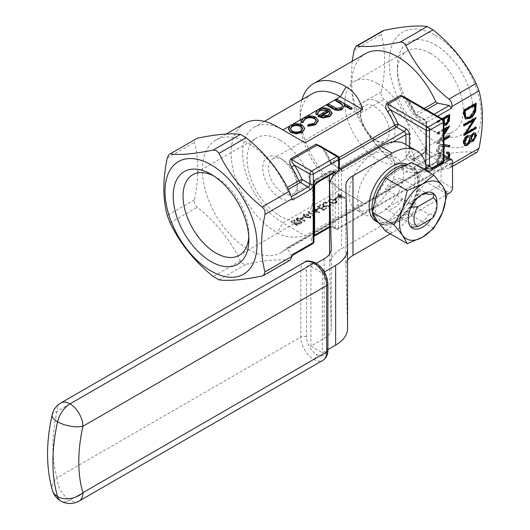 <?xml version="1.0" encoding="UTF-8"?>
<svg xmlns="http://www.w3.org/2000/svg" width="530" height="530" viewBox="0 0 530 530"><rect width="100%" height="100%" fill="white"/><g stroke="black" fill="none" stroke-linecap="round" stroke-linejoin="round"><path stroke-width="0.4" stroke-dasharray="2.65 1.99" d="M444.001 149.891L440.9 153.68L438.29 153.985L437.171 151.441C437.376 148.711 438.608 146.578 440.874 145.041L444.412 144.571L443.835 144.239L449.963 145.564M444.001 125.325L443.299 124.086L443.1 119.621L437.482 122.861L437.482 121.602L442.212 118.872M371.994 207.945A32.522 18.775 120 0 0 393.24 179.286A32.522 18.775 120 0 0 388.258 153.223A32.522 18.775 120 0 0 355.736 171.998A32.522 18.775 120 0 0 355.736 209.555A32.522 18.775 120 0 0 371.994 207.945M352.165 61.308L350.774 85.959L354.106 107.61L356.981 115.017C366.773 135.468 381.143 153.349 400.104 168.659L405.848 171.978C415.639 173.317 430.009 172.038 448.97 168.123L450.46 167.579L451.845 164.035L451.514 162.743L451.063 163.83L449.354 163.995L336.928 228.9L334.622 227.575A4.876 2.816 180 0 0 327.726 227.575L312.919 236.128A4.876 2.816 180 0 0 311.488 238.116L311.488 243.588L291.182 255.314L287.247 248.53L437.608 161.716L449.354 163.995M444.001 130.632L437.482 134.395L437.482 133.129L444.001 129.366M444.001 135.11L440.072 141.185L444.001 138.92M444.001 140.178L437.482 143.941L444.001 133.573M449.042 158.046L446.803 160.537L444.299 160.345L443.259 162.465L441.099 164.552L438.363 164.81L437.171 161.955C437.296 159.258 438.489 156.999 440.761 155.197L440.761 156.463L439.078 158.53L438.416 161.259L439.297 163.485L440.993 163.353L443.564 157.542L444.816 156.82L445.684 159.371L446.803 159.272L448.214 157.569M448.466 157.715L446.227 160.206L443.723 160.014L444.769 160.756L443.723 160.014L442.683 162.134L443.259 162.465M334.695 172.495A2.438 1.411 60 0 1 333.476 172.376A2.438 1.411 -60 0 1 333.536 172.343L333.595 172.376A2.438 1.411 -60 0 1 333.602 172.369L333.542 172.336A2.438 1.411 -60 0 1 333.542 172.336L333.542 172.329M335.755 198.737L335.132 198.372L337.239 197.16L337.862 197.518L335.755 198.737L335.755 199.399L335.132 199.041L335.132 198.372M324.281 202.838L327.142 202.354L327.202 201.903L323.631 202.493L322.512 204.368L324.015 206.004L330.018 206.19L331.051 204.123L331.157 205.309L331.051 204.123L330.263 204.156L330.329 205.209L330.263 204.156L329.395 205.832L324.519 205.666L323.34 204.123L324.281 202.838L324.281 203.507L327.142 203.016L327.142 202.354M327.142 203.016L327.202 202.566L323.631 203.156L322.512 205.031L322.472 204.023L322.512 205.031L324.015 206.673L324.015 206.004M318.364 206.435L320.703 207.786L323.201 206.349L323.823 206.707L321.326 208.151L323.201 209.231L325.692 207.786L326.321 208.151L323.273 209.906L317.192 206.389L320.233 204.633L320.855 204.997L318.364 206.435L318.364 207.097L320.703 208.449L320.703 207.786M316.96 209.589L316.331 209.231L318.437 208.012L319.067 208.376L316.96 209.589L316.96 210.251L316.331 209.893L316.331 209.231M311.733 211.165L314.224 209.721L312.826 208.913L313.369 208.601L314.774 209.41L315.396 209.045L316.019 209.41L315.396 209.767L319.497 212.265L311.733 211.165L311.733 211.828L314.224 210.39L314.224 209.721M305.253 216.797L310.255 217.598L310.878 216.717L308.917 214.677L303.862 213.908L303.259 214.776L305.253 216.797L305.253 217.459L310.255 218.261L310.878 217.38L308.917 215.339L303.862 214.57L303.259 215.438L305.253 217.459M311.918 93.929A56.915 32.86 -120 0 0 300.132 119.985A56.915 32.86 -120 0 0 340.373 189.687L362.639 202.54L305.147 235.737L282.881 222.878A56.915 32.86 60 0 1 245.701 172.727A56.915 32.86 60 0 1 254.427 127.12A56.915 32.86 60 0 1 282.881 129.943L305.147 142.795M294.322 222.819L293.858 219.864L294.607 219.427L295.164 222.978L300.457 223.077L299.662 223.534L295.429 223.461L297.615 224.72L297.065 225.038L290.983 221.527L291.526 221.209L294.322 222.819L294.322 223.488L293.858 219.864M299.834 218.141L304.478 220.758L305.022 220.44L301.345 218.32L297.045 217.843L296.243 218.897L296.575 219.592L301.431 222.514L301.981 222.196L297.098 218.969L297.635 218.221L299.834 218.141L299.834 218.804L300.828 219.314L300.828 218.651M302.372 218.009L301.749 217.651L303.849 216.432L304.478 216.797L302.372 218.009L302.372 218.671L301.749 218.314L301.749 217.651M314.542 214.948L313.462 215.571L312.508 215.399L313.369 214.902L307.91 211.748L308.453 211.437L314.542 214.948L314.542 215.611L313.462 216.233L313.462 215.571M329.958 202.5L335.954 202.765L337.067 201.228L335.603 199.28L329.6 199.048L328.52 200.565L329.958 203.169L335.954 203.427L337.067 201.89L335.603 199.942L329.6 199.711L328.52 201.234L329.958 203.169M337.007 196.57L339.498 195.133L338.094 194.325L338.644 194.006L340.048 194.815L340.671 194.457L341.293 194.815L340.671 195.179L344.884 197.61L337.007 196.57L337.007 197.24L339.498 195.795L339.498 195.133M288.353 129.048L290.778 125.822C294.581 123.96 298.41 123.954 302.259 125.802L304.677 128.956M344.261 105.689L344.261 106.417M326.765 105.271L328.13 104.483L336.046 108.869L341.108 108.471L342.658 105.881M335.152 100.428L336.517 99.64L352.119 108.65M315.761 113.215L318.245 109.962C322.008 108.127 325.778 108.153 329.561 110.035L332.058 113.546M317.987 116.414L327.931 110.671L327.315 110.366M317.821 112.883L318.033 114.367M307.778 126.286L308.208 125.212L314.204 124.007L316.317 120.847M303.306 121.522L303.332 122.397M301.279 121.748L304.081 118.144C307.923 116.143 311.845 116.057 315.847 117.885L318.219 120.866M435.236 35.344A65.044 37.55 60 0 1 481.214 113.605A65.044 37.55 60 0 1 437.647 142.875A65.044 37.55 60 0 1 389.258 63.295A65.044 37.55 60 0 1 435.236 35.344M435.236 44.778A53.484 30.879 60 0 1 473.058 110.286A53.484 30.879 60 0 1 435.236 132.122A53.484 30.879 60 0 1 397.414 66.614A53.484 30.879 60 0 1 435.236 44.778M291.182 255.314L291.917 255.712L292.474 254.566M437.608 161.716L435.746 162.014A65.044 37.55 60 0 1 430.386 166.354A65.044 37.55 60 0 1 365.342 128.803A65.044 37.55 60 0 1 365.342 53.696M287.247 248.53L286.452 248.166L435.965 161.842L286.266 248.318A65.044 37.55 60 0 1 280.913 252.658A65.044 37.55 60 0 1 215.869 215.101A65.044 37.55 60 0 1 215.869 139.993A65.044 37.55 60 0 1 286.266 188.07L287.32 187.468M362.639 202.54L346.123 193.006A65.044 37.55 60 0 1 300.132 113.347A65.044 37.55 60 0 1 301.921 99.7M244.615 123.397A65.044 37.55 -120 0 0 234.644 175.523A65.044 37.55 -120 0 0 277.137 232.836C285.08 237.341 294.415 238.308 305.147 235.737M288.307 189.402L287.247 190.012L291.182 196.796L291.493 196.617M292.474 200.029L291.182 196.796M287.247 190.012L286.266 188.07M290.162 260.124L289.274 260.323C279.482 258.978 265.113 260.263 246.152 264.178C243.707 264.556 241.793 263.45 240.401 260.859C230.616 240.401 216.24 222.52 197.286 207.217C194.914 205.136 193.96 202.672 194.411 199.81C198.955 177.981 198.955 158.814 194.411 142.318L195.795 138.767M477.007 152.249L476.119 152.448C466.327 151.103 451.958 152.388 432.997 156.304C430.559 156.681 428.637 155.575 427.253 152.984C417.461 132.526 403.091 114.646 384.131 99.342C381.759 97.262 380.805 94.797 381.255 91.935C385.8 70.106 385.8 50.94 381.255 34.443L382.647 30.892M346.123 193.006L340.373 189.687L346.123 193.006L340.373 189.687L282.881 222.878L277.137 232.836M282.881 129.943L277.137 126.624M312.707 243.707A2.438 1.411 -120 0 1 311.488 243.588A2.438 1.994 -0 0 0 313.926 241.6L313.926 181.591L313.926 187.064L316.37 182.254L316.37 179.597L331.177 171.051L333.476 172.376L316.37 182.254A2.438 1.411 60 0 0 317.589 182.373M213.564 175.801A46.527 26.864 60 0 1 215.942 177.073L215.942 177.073A46.527 26.864 60 0 1 248.842 234.055A46.527 26.864 60 0 1 248.756 236.744M215.942 177.073L211.019 174.231L215.942 177.073M280.006 140.079A46.527 26.864 60 0 1 310.401 181.081A46.527 26.864 60 0 1 303.273 218.36A46.527 26.864 60 0 1 256.745 191.502A46.527 26.864 60 0 1 256.745 137.774A46.527 26.864 60 0 1 280.006 140.079M280.006 197.988A24.393 14.085 60 0 1 262.761 168.109A24.393 14.085 60 0 1 280.006 158.152A24.393 14.085 60 0 1 297.257 188.024A24.393 14.085 60 0 1 280.006 197.988M374.869 106.709A20.325 11.733 60 0 1 388.145 124.616A20.325 11.733 60 0 1 385.032 140.907A20.325 11.733 60 0 1 374.869 139.9A20.325 11.733 60 0 1 360.499 115.003A20.325 11.733 60 0 1 364.706 105.702A20.325 11.733 60 0 1 374.869 106.709M282.881 193.006A20.325 11.733 -120 0 0 293.044 194.013A20.325 11.733 -120 0 0 297.257 184.705A20.325 11.733 -120 0 0 282.881 159.815L282.881 159.815A20.325 11.733 -120 0 0 272.718 158.808A20.325 11.733 -120 0 0 269.604 175.092A20.325 11.733 -120 0 0 282.881 193.006M377.744 101.727A24.393 14.085 -120 0 0 360.499 111.684A24.393 14.085 -120 0 0 377.744 141.556A24.393 14.085 -120 0 0 394.989 131.599A24.393 14.085 -120 0 0 377.744 101.727M377.744 83.654A46.527 26.864 60 0 1 408.14 124.656A46.527 26.864 60 0 1 401.005 161.935A46.527 26.864 60 0 1 354.477 135.07A46.527 26.864 60 0 1 354.484 81.348A46.527 26.864 60 0 1 377.744 83.654M430.314 53.305A46.527 26.864 60 0 1 460.709 94.3A46.527 26.864 60 0 1 453.574 131.586A46.527 26.864 60 0 1 430.314 129.28A46.527 26.864 60 0 1 397.414 72.299A46.527 26.864 60 0 1 407.053 50.999A46.527 26.864 60 0 1 430.314 53.305M380.619 212.921A32.522 18.775 120 0 0 401.866 184.261A32.522 18.775 120 0 0 396.877 158.205A32.522 18.775 120 0 0 380.619 159.815A32.522 18.775 120 0 0 359.373 188.475A32.522 18.775 120 0 0 364.355 214.531A32.522 18.775 120 0 0 380.619 212.921M426.339 109.703L417.044 115.076A2.438 1.411 -120 0 1 415.626 113.393A65.044 37.55 60 0 0 408.319 99.627L407.398 100.091L414.818 114.069A2.438 2.438 0 0 0 415.825 115.195A2.438 1.411 120 0 1 415.321 114.076A67.482 38.962 -120 0 0 407.742 99.792L407.398 100.091L404.264 96.964L407.742 99.792L443.285 120.317L443.285 159.484L426.61 149.857L426.61 124.583A4.876 2.816 -120 0 0 423.159 118.607L415.321 114.076A2.438 0.364 156.1 0 1 414.818 114.069A2.438 0.364 156.1 0 1 415.626 113.393L424.172 108.458M329.448 175.523L329.448 172.045L314.641 180.597A2.438 1.411 0 0 0 313.926 181.591A2.438 1.994 -0 0 1 316.37 179.597A2.438 1.411 -120 0 0 315.151 179.478A2.438 1.411 -120 0 0 314.641 180.597L314.641 185.222M333.542 172.336A2.438 1.411 -60 0 1 333.569 172.323A2.438 1.411 -60 0 1 333.575 172.323L333.569 172.316A2.438 1.411 -60 0 1 333.602 172.31L333.661 172.283A2.438 1.411 -60 0 1 333.708 172.263A2.438 1.411 -60 0 1 334.695 172.257A2.438 1.411 -60 0 1 334.88 172.402M339.366 159.921L332.535 163.863A2.438 1.411 -120 0 1 331.111 162.187A65.044 37.55 60 0 0 323.81 148.42L322.889 148.884L330.303 162.862A2.438 2.438 0 0 0 331.31 163.989A2.438 1.411 120 0 1 330.806 162.869A67.482 38.962 -120 0 0 323.234 148.585L322.889 148.884L319.756 145.757L323.234 148.585L338.65 157.489L338.65 167.4L330.806 162.869A2.438 0.364 156.1 0 1 330.303 162.862A2.438 0.364 156.1 0 1 331.111 162.187L339.167 157.529M344.169 104.973L344.169 105.636M335.152 99.766L336.517 98.978L336.517 99.64M341.108 107.809L341.108 108.471M336.046 108.206L336.046 108.869M326.765 104.609L328.13 103.82L328.13 104.483M318.245 109.299L318.245 109.962M327.931 110.008L327.931 110.671M331.992 112.254L331.992 112.916M329.561 109.372L329.561 110.035M321.465 115.984L320.716 116.414L328.282 115.878L330.084 113.089M320.716 115.752L320.716 116.414M328.282 115.215L328.282 115.878M330.104 112.956L330.104 113.619M308.208 124.55L308.208 125.212M314.204 123.338L314.204 124.007M315.847 117.216L315.847 117.885M304.081 117.481L304.081 118.144M304.677 128.293L304.677 128.79M302.259 125.133L302.259 125.802M290.778 125.159L290.778 125.822M292.11 130.983L292.11 131.652C295.038 133.056 297.979 133.063 300.927 131.672L302.703 128.816M300.927 131.009L300.927 131.672M290.308 128.79L292.11 131.652M293.858 220.526L294.607 220.096L295.164 223.647L300.457 223.74L299.662 224.203L295.429 224.124L297.615 225.382L297.065 225.701L290.983 222.189L291.526 221.871L294.322 223.488M291.526 221.871L291.526 221.209M294.607 220.096L294.607 219.427M295.164 223.647L295.164 222.978M300.457 223.74L300.457 223.077M299.662 224.203L299.662 223.534M295.429 224.124L295.429 223.461M297.615 225.382L297.615 224.72M297.065 225.701L297.065 225.038M290.983 222.189L290.983 221.527M297.045 217.843L297.045 218.506L301.345 218.983L305.022 221.109L304.478 221.421L300.828 219.314M304.478 221.421L304.478 220.758M301.981 222.196L301.981 222.865L297.549 220.281L297.098 219.632L297.635 218.221M297.635 218.883L299.834 218.804M297.549 220.281L297.549 219.612M301.981 222.865L301.431 223.176L301.431 222.514M301.431 223.176L297.761 221.056L297.761 220.394M297.045 218.506L296.575 219.592M296.575 220.261L297.761 221.056M305.022 221.109L305.022 220.44M301.749 218.314L303.849 217.101L304.478 217.459L302.372 218.671M304.478 217.459L304.478 216.797M303.849 217.101L303.849 216.432M309.652 217.896L305.803 217.141L304.114 215.518L304.505 214.922L306.651 214.888L308.374 215.657L310.037 217.3L309.652 217.896L309.652 217.227L305.803 216.478L304.114 214.855L304.505 214.259L306.651 214.226L308.374 214.994L310.037 216.637L309.652 217.227M310.255 218.261L310.255 217.598M303.862 214.57L303.862 213.908M308.917 215.339L308.917 214.677M305.803 217.141L305.803 216.478M304.505 214.922L304.505 214.259M306.651 214.888L306.651 214.226M313.462 216.233L312.508 216.061L313.369 215.564L307.91 212.417L308.453 212.099L314.542 215.611M308.453 212.099L308.453 211.437M312.508 216.061L312.508 215.399M313.369 215.564L313.369 214.902M307.91 212.417L307.91 211.748M314.224 210.39L312.826 209.575L313.369 209.264L314.774 210.072L315.396 209.714L316.019 210.072L315.396 210.43L319.61 212.868L311.733 211.828M319.497 212.927L319.497 212.265M312.826 209.575L312.826 208.913M313.369 209.264L313.369 208.601M314.774 210.072L314.774 209.41M315.396 209.714L315.396 209.045M316.019 210.072L316.019 209.41M315.396 210.43L315.396 209.767M319.61 212.868L319.61 212.199M313.396 211.589L317.251 212.132L314.853 210.748L313.396 211.589L313.396 210.927L317.251 211.47L314.853 210.085L313.396 210.927M317.251 212.132L317.251 211.47M314.853 210.748L314.853 210.085M316.331 209.893L318.437 208.674L319.067 209.039L316.96 210.251M319.067 209.039L319.067 208.376M318.437 208.674L318.437 208.012M320.703 208.449L323.201 207.011L323.823 207.369L321.326 208.813L323.201 209.893L325.692 208.449L326.321 208.813L323.273 210.569L317.192 207.058L320.233 205.296L320.855 205.66L318.364 207.097M320.855 205.66L320.855 204.997M323.201 207.011L323.201 206.349M323.823 207.369L323.823 206.707M321.326 208.813L321.326 208.151M323.201 209.893L323.201 209.231M325.692 208.449L325.692 207.786M326.321 208.813L326.321 208.151M323.273 210.569L323.273 209.906M317.192 207.058L317.192 206.389M320.233 205.296L320.233 204.633M327.202 202.566L327.202 201.903M324.015 206.673L330.018 206.852L331.051 204.792L330.263 204.819L329.395 206.495L324.519 206.329L324.519 205.666M324.519 206.329L323.34 204.785L324.281 203.507M329.395 206.495L329.395 205.832M330.018 206.852L330.018 206.19M323.631 203.156L323.631 202.493M335.059 200.254L336.225 201.791L335.357 203.056L330.508 202.851L329.349 201.307L330.21 200.082L335.059 200.254L335.059 199.591L336.225 201.128L335.357 202.387L330.508 202.188L329.349 200.638L330.21 199.419L335.059 199.591M335.954 203.427L335.954 202.765M329.6 199.711L329.6 199.048M335.603 199.942L335.603 199.28M330.21 200.082L330.21 199.419M335.357 203.056L335.357 202.387M330.508 202.851L330.508 202.188M335.132 199.041L337.239 197.823L337.862 198.18L335.755 199.399M337.862 198.18L337.862 197.518M337.239 197.823L337.239 197.16M339.498 195.795L338.094 194.987L338.644 194.669L340.048 195.484L340.671 195.119L341.293 195.484L340.671 195.842L344.772 198.339L337.007 197.24M344.772 198.339L344.772 197.67M338.094 194.987L338.094 194.325M338.644 194.669L338.644 194.006M340.048 195.484L340.048 194.815M340.671 195.119L340.671 194.457M341.293 195.484L341.293 194.815M340.671 195.842L340.671 195.179M344.884 198.273L344.884 197.61M338.67 196.994L342.526 197.544L340.127 196.16L338.67 196.994L338.67 196.332L342.526 196.882L340.127 195.49L338.67 196.332M342.526 197.544L342.526 196.882M340.127 196.16L340.127 195.49M465.174 118.813L463.406 114.288L463.406 109.935L463.982 110.266M463.406 109.935L475.576 102.906L476.152 103.237M475.576 102.906L475.576 103.575M465.956 117.269L469.341 116.779L473.986 110.392L474.324 104.887M473.986 110.392L474.562 110.724M469.341 116.779L469.911 117.11M463.982 125.272L463.406 125.61L463.982 125.941M463.406 125.61L463.406 124.345L463.982 124.676M463.406 124.345L475.576 117.322L476.152 117.653M475.576 117.322L475.92 117.786M475.576 117.587L475.165 118.223M465.996 132.401L475.576 126.869L476.152 127.2M475.576 126.869L475.576 127.531M464.366 134.6L463.406 135.157L463.982 135.488M463.406 135.157L463.982 135.203M463.406 134.865L472.959 120.091M471.177 141.252L470.183 140.417M463.671 142.762L463.094 142.431L464.174 145.26L464.744 145.591M463.094 142.431C463.174 139.549 464.426 137.243 466.85 135.508L467.427 135.839M466.85 135.508L469.461 135.468M470.183 136.356L472.767 132.811L473.336 133.149M472.767 132.811L475.105 132.864M465.188 143.888L466.93 143.749L469.487 138.833L468.56 136.66M471.442 139.734L472.773 139.655L474.642 135.779L473.913 133.991M472.773 139.655L473.35 139.986M474.642 135.779L475.211 136.111M466.93 143.749L467.506 144.081M469.487 138.833L470.064 139.165M444.001 125.252L442.722 123.755L442.524 119.29L436.906 122.529L436.906 121.271L437.482 121.602M436.906 121.271L449.076 114.241L449.652 114.579M449.076 114.241L449.076 114.911M442.722 123.755L443.299 124.086M442.524 119.29L443.1 119.621M436.906 122.529L437.482 122.861M444.418 123.662L445.809 123.516L447.83 118.793L447.83 116.229M443.756 120.244L444.001 123.172M445.809 123.516L446.379 123.848M444.001 129.969L436.906 134.064L437.482 134.395M436.906 134.064L436.906 132.798L437.482 133.129M436.906 132.798L449.076 125.776L449.652 126.107M449.076 125.776L449.42 126.239M449.076 126.041L448.665 126.677M444.001 133.891L439.496 140.854L440.072 141.185M439.496 140.854L449.076 135.322L449.652 135.653M449.076 135.322L449.076 135.985M444.001 139.516L436.906 143.61L437.482 143.941M436.906 143.61L437.482 143.65M436.906 143.319L446.465 128.545M443.809 145.71L444.001 147.135M443.928 147.095C443.736 149.765 442.53 151.845 440.324 153.349L440.9 153.68M440.324 153.349L437.714 153.654L436.594 151.11L437.171 151.441M436.594 151.11C436.8 148.38 438.032 146.247 440.298 144.71L440.874 145.041M440.298 144.71L443.835 144.239M437.846 150.454L438.654 152.282L440.258 152.123L442.683 147.552L441.967 145.823L440.258 145.995L437.846 150.454L439.231 152.614L440.834 152.454L443.252 147.883L442.543 146.154L440.834 146.333L438.416 150.785M440.258 152.123L440.834 152.454M442.683 147.552L443.252 147.883M440.258 145.995L440.834 146.333M442.683 162.134L440.523 164.22L437.787 164.472L436.594 161.624C436.72 158.921 437.919 156.668 440.185 154.866L440.185 156.131L438.502 158.198L437.846 160.928L438.721 163.154L440.417 163.021L442.994 157.211L444.239 156.489L445.107 159.04L446.233 158.94L448.142 155.012L448.718 155.343M448.142 155.012L447.446 153.329M446.843 153.157L446.267 153.157L446.843 153.488M446.267 153.157L446.267 151.898L446.843 152.229M446.267 151.898L448.638 152.13M446.227 160.206L446.803 160.537M440.523 164.22L441.099 164.552M436.594 161.624L437.171 161.955M440.185 154.866L440.761 155.197M440.185 156.131L440.761 156.463M438.502 158.198L439.078 158.53M437.846 160.928L438.416 161.259M440.417 163.021L440.993 163.353M442.994 157.211L443.564 157.542M444.239 156.489L444.816 156.82M446.233 158.94L446.803 159.272M385.389 208.84A17.073 9.858 120 0 0 402.29 199.081L428.737 214.352A17.073 9.858 120 0 1 411.837 224.104L385.389 208.84L402.29 199.081M428.737 194.437L402.29 179.166A17.073 9.858 120 0 0 385.389 188.925L411.837 204.189A17.073 9.858 120 0 1 420.29 195.331L422.589 194M421.39 194.755A17.073 9.858 120 0 0 420.29 195.331M402.29 179.166L385.389 188.925M411.837 224.104L411.088 227.191M436.958 202.301A20.325 11.733 -60 0 1 434.083 213.915L428.737 214.352M433.07 217.823L434.083 213.915A20.325 11.733 -60 0 1 431.208 218.897M411.088 207.276L411.837 204.189M396.718 171.097A30.084 17.371 120 0 0 378.294 218.579A30.084 17.371 120 0 0 415.136 197.306A30.084 17.371 120 0 0 396.718 171.097M396.718 169.11A32.522 18.775 120 0 0 376.803 193.881A32.522 18.775 120 0 0 376.803 220.434A32.522 18.775 -60 0 0 396.718 222.216A32.522 18.775 120 0 0 416.633 197.438A32.522 18.775 120 0 0 416.633 170.885A32.522 18.775 120 0 0 396.718 169.11M390.338 233.862L392.173 232.802A48.78 28.163 120 0 0 410.558 216.061A4.068 2.345 -60 0 1 412.088 214.67L447.028 194.497M428.021 171.846A4.068 2.345 -60 0 1 427.399 171.66A4.068 2.345 -60 0 1 426.928 171.223M375.856 221.169A32.522 18.775 120 0 0 392.114 219.559A32.522 18.775 120 0 0 413.36 190.899A32.522 18.775 120 0 0 408.378 164.843A32.522 18.775 120 0 0 407.245 164.274M405.066 144.087A48.78 28.163 -60 0 1 415.069 163.412A4.068 2.345 120 0 0 415.904 165.022A4.068 2.345 120 0 0 417.932 164.823L438.164 153.143A4.068 2.345 -60 0 1 440.198 152.938A4.068 2.345 -60 0 1 441.039 154.8L441.039 181.353A4.068 2.345 -60 0 1 438.164 186.335L400.594 208.032A4.068 2.345 120 0 0 399.057 209.423A48.78 28.163 -60 0 1 380.679 226.164L341.486 248.789A40.651 23.472 0 0 0 329.581 265.384A40.651 23.472 0 0 0 329.587 265.755L331.29 328.282A24.393 14.085 180 0 1 331.29 328.507A24.393 14.085 180 0 1 324.148 338.465L310.891 346.117L322.386 352.755L327.891 349.581M316.377 263.284L310.891 266.457L310.891 346.117M310.891 266.457L322.386 273.096L324.4 271.93M322.386 273.096L322.386 352.755M347.554 328.507A40.651 23.472 0 0 0 347.548 328.136L345.845 265.61A24.393 14.085 180 0 1 345.845 265.384A24.393 14.085 180 0 1 347.554 260.21M412.048 162.63L416.633 170.885L425.325 181.518L416.633 197.438L412.048 215.736L396.718 222.216L385.495 231.067M447.088 194.079L425.325 181.518M433.812 228.298L412.048 215.736M451.514 162.743L338.65 227.907L338.65 173.37A4.876 2.816 120 0 0 338.001 171.422M451.845 164.035L452.541 163.631M437.634 116.229L426.61 122.589L426.61 147.863A4.876 2.816 120 0 1 423.159 153.839L413.387 159.484A10.567 6.102 -60 0 1 405.914 155.164L405.914 144.577M392.949 142.027L342.102 171.382A4.876 2.816 -60 0 1 338.915 170.759M338.65 173.37A2.438 1.411 180 0 1 335.51 173.522M289.367 126.193L292.58 124.338M302.531 118.601L305.976 116.607M316.794 110.359L320.067 108.471M332.9 176.437L332.9 226.582L335.198 227.907A2.438 1.411 180 0 0 338.65 227.907A2.438 1.411 60 0 1 338.147 229.026A2.438 1.411 60 0 1 336.928 228.9A2.438 1.411 120 0 1 335.709 229.026L333.403 227.695A2.438 1.411 120 0 0 334.622 227.575M339.366 168.394A2.438 1.411 0 0 0 338.65 167.4A2.438 1.411 120 0 0 339.154 168.513L331.31 163.989A2.438 1.411 120 0 0 332.535 163.863L339.366 167.811M341.3 169.236A2.438 1.411 60 0 1 342.102 171.382M423.159 118.607A2.438 1.411 120 0 0 423.669 119.72L415.825 115.195A2.438 1.411 120 0 0 417.044 115.076L424.888 119.601L434.183 114.235M426.61 124.583A2.438 1.411 180 0 1 425.895 123.583C425.563 121.787 424.822 120.495 423.669 119.72A2.438 1.411 120 0 0 424.888 119.601A2.438 1.411 60 0 1 426.61 122.589A2.438 1.411 180 0 0 425.895 123.583L425.895 148.857A2.438 1.411 180 0 1 426.61 147.863M194.411 199.81L167.261 215.485M167.261 157.993L194.411 142.318M289.274 260.323L262.125 275.998M219.003 279.853L246.152 264.178M240.401 260.859L213.252 276.534M170.137 222.891L197.286 207.217M381.255 91.935L354.106 107.61M354.106 50.118L381.255 34.443M427.253 152.984L400.104 168.659M356.981 115.017L384.131 99.342M476.119 152.448L448.97 168.123M405.848 171.978L432.997 156.304M413.387 159.484A2.438 1.411 60 0 1 413.89 158.364L423.669 152.72L425.895 148.857A2.438 1.411 180 0 0 426.61 149.857A2.438 1.411 120 0 1 424.888 152.845L441.556 162.471L431.784 168.109L415.116 158.483L424.888 152.845A2.438 1.411 -120 0 0 423.669 152.72A2.438 1.411 -120 0 0 423.159 153.839M409.365 146.565L409.365 155.164L425.795 164.651M451.063 163.83L338.147 229.026A2.438 2.438 0 0 1 335.709 229.026A2.438 1.411 120 0 1 335.198 227.907L335.198 173.82M334.191 172.787L332.9 172.045L332.9 173.535M433.003 168.235A2.438 1.411 -120 0 1 431.784 168.109A8.129 4.697 -60 0 1 427.723 168.513M405.914 155.164A2.438 1.411 180 0 1 409.365 155.164A8.129 4.697 120 0 0 411.048 158.887A8.129 4.697 120 0 0 415.116 158.483A2.438 1.411 60 0 0 413.89 158.364C411.611 159.126 410.664 159.305 411.048 158.887L426.332 167.712M442.782 162.591A2.438 1.411 60 0 1 441.556 162.471A2.438 1.411 120 0 0 443.285 159.484A2.438 1.411 0 0 1 444.001 160.477M444.001 121.31A2.438 1.411 0 0 0 443.285 120.317A2.438 1.411 -60 0 0 442.782 119.197M312.919 236.128A2.438 1.411 60 0 0 314.138 236.248L313.839 236.473L313.926 236.128A2.438 1.994 -0 0 1 311.488 238.116M335.04 172.356L332.396 170.925A2.438 1.411 -60 0 0 331.177 171.051A2.438 1.411 -120 0 0 329.958 170.925A2.438 1.411 -120 0 0 329.448 172.045A2.438 1.411 -0 0 1 332.9 172.045A2.438 1.411 -60 0 0 332.396 170.925A2.438 2.438 0 0 0 329.958 170.925L315.151 179.478A2.438 2.438 0 0 0 313.926 181.591M328.945 227.695A2.438 1.411 60 0 1 327.726 227.575M329.581 227.43L331.177 227.198L333.403 227.695A2.438 1.411 120 0 1 332.9 226.582A2.438 1.411 0 0 0 329.581 226.509M339.366 158.483A2.438 1.411 0 0 0 338.65 157.489A2.438 1.411 -60 0 0 338.147 156.37M333.357 106.835L333.357 107.497M298.337 220.758L298.337 220.096M301.345 218.983L301.345 218.32M308.374 215.657L308.374 214.994M463.406 114.288L463.982 114.619M474.324 105.881L474.9 106.212M442.524 120.29L443.1 120.628M447.83 118.793L448.4 119.131M341.486 169.13L341.486 248.789M329.587 254.016L329.587 265.755M331.29 249.067L331.29 328.282M324.148 258.799L324.148 338.465M347.548 248.477L347.548 328.136M345.845 185.944L345.845 265.61M392.173 232.802L380.679 226.164M399.057 209.423L410.558 216.061M426.564 170.05L415.069 163.412M444.001 156.509L438.164 153.143M417.932 164.823L426.551 169.799M452.541 187.998L441.039 181.353M441.039 154.8L452.541 161.438M412.088 214.67L400.594 208.032M438.164 186.335L449.665 192.973M405.397 164.976A32.522 18.775 -60 0 1 411.253 166.499A32.522 18.775 -60 0 1 416.235 192.562A32.522 18.775 -60 0 1 394.989 221.222A32.522 18.775 -60 0 1 378.731 222.832A32.522 18.775 -60 0 1 378.42 222.646M372.391 212.616A32.522 18.775 -60 0 1 372.265 211.841M315.8 262.94A4.068 2.345 120 0 1 316.642 264.801L316.642 264.801A14.217 8.208 60 0 1 326.699 282.218L326.699 348.614A14.217 8.208 60 0 1 316.642 354.418L316.629 354.411A14.217 8.208 60 0 1 306.578 337L306.578 270.598A14.217 8.208 60 0 1 316.629 264.795A4.068 2.345 120 0 0 315.794 262.933M52.126 414.851A18.285 7.155 -167.5 0 1 57.048 411.346L300.828 270.598L300.828 337L57.048 477.742A144.326 83.329 -60 0 1 57.048 411.346A18.285 10.56 -120 0 1 60.831 402.972M79.129 501.049A18.285 10.56 -120 0 1 69.986 500.148A18.285 10.56 -60 0 1 60.844 501.049A18.285 10.56 120 0 0 69.973 500.141L313.767 359.4L69.973 500.141A18.285 10.56 -120 0 1 57.048 477.742A18.285 13.104 163.4 0 0 52.45 490.429M304.618 262.231A18.285 10.56 -120 0 0 300.828 270.598A4.068 2.345 0 0 1 306.578 270.598M306.578 337A4.068 2.345 0 0 0 300.828 337A18.285 10.56 -120 0 0 313.76 359.393A18.285 10.56 -120 0 0 322.909 360.307M313.76 359.393A4.068 2.345 120 0 0 316.629 354.411A4.068 2.345 120 0 1 313.767 359.4M327.891 350.277A4.068 2.345 0 0 0 326.699 348.614M327.891 283.875A4.068 2.345 0 0 0 326.699 282.218M292.295 255.5L291.917 255.712M280.913 252.658L430.386 166.354M215.869 139.993L226.211 134.024M452.541 166.38L450.46 167.586M264.424 121.35L254.427 127.12M300.132 119.985L300.132 113.347M248.842 234.055L248.842 239.739M239.202 255.354L303.273 218.36M192.675 174.768L256.745 137.774M293.044 194.013L385.032 140.907M272.718 158.808L364.706 105.702M401.005 161.935L453.574 131.586M354.484 81.348L407.053 50.999M430.314 129.28L435.236 132.122M397.414 72.299L397.414 66.614M396.877 158.205L388.258 153.223M364.355 214.531L355.736 209.555M342.685 106.199L342.685 105.53M317.788 113.195L317.788 112.532M330.117 113.407L330.117 112.744M303.279 121.854L303.279 121.191M316.344 121.171L316.344 120.509M302.723 129.148L302.723 128.485M290.274 129.121L290.274 128.459M297.098 218.969L297.098 219.632M296.243 218.897L296.243 219.559M303.259 214.776L303.259 215.438M310.878 216.717L310.878 217.38M310.037 216.637L310.037 217.3M304.114 214.855L304.114 215.518M323.34 204.123L323.34 204.785M328.52 200.565L328.52 201.234M337.067 201.228L337.067 201.89M336.225 201.128L336.225 201.791M329.349 200.638L329.349 201.307M374.869 139.9L377.744 141.556M360.499 115.003L360.499 111.684M282.881 159.815L280.006 158.152M297.257 184.705L297.257 188.024M465.426 118.985L464.856 118.654M471.468 141.464L470.892 141.132M469.772 135.614L469.196 135.282M475.41 132.997L474.84 132.666M444.14 125.424L443.57 125.093M438.29 153.985L437.714 153.654M439.231 152.614L438.654 152.282M442.543 146.154L441.967 145.823M448.943 152.269L448.367 151.938M438.363 164.81L437.787 164.472M439.297 163.485L438.721 163.154M445.684 159.371L445.107 159.04M329.581 254.022L329.581 265.384M331.29 248.842L331.29 328.507M345.845 185.725L345.845 265.384M440.198 152.938L444.001 155.131M415.904 165.022L427.399 171.66M378.433 222.66L378.731 222.832C390.338 227.211 401.501 221.076 412.234 204.421C415.904 197.935 418.024 191.476 418.594 185.023C419.19 176.145 416.739 169.971 411.253 166.499L408.378 164.843"/><path stroke-width="0.79" d="M444.001 144.505L449.963 145.564L449.301 146.916L444.385 146.041L444.001 149.891M442.212 118.872L449.652 114.579L449.466 120.635L446.386 125.106L444.001 125.325M463.982 125.941L463.982 124.676L476.152 117.653L466.572 132.732L476.152 127.2L476.152 128.459L463.982 135.488L473.535 120.423L463.982 125.941M169.242 154.097L167.261 157.993C162.717 179.736 162.717 198.902 167.261 215.485L170.137 222.891C179.922 243.343 194.298 261.224 213.252 276.534L219.003 279.853C228.794 281.191 243.164 279.913 262.125 275.998L263.609 275.454L264.993 271.91C260.455 255.327 260.455 236.161 264.993 214.418C265.457 211.569 264.496 209.098 262.125 207.011C243.244 191.8 228.874 173.919 219.003 153.369L216.531 150.586L213.252 150.05C194.377 153.952 180.008 155.237 170.137 153.899L197.286 138.224C216.16 134.322 230.537 133.037 240.401 134.375L246.152 137.694C265.026 152.898 279.403 170.779 289.274 191.337L292.474 200.029L309.904 189.972A2.438 1.411 -120 0 0 308.182 186.984L300.338 182.452L288.307 189.402M292.295 255.5L312.707 243.707A2.438 1.411 -120 0 0 313.217 242.594L292.474 254.566L292.149 256.235L290.162 260.124L263.609 275.461M382.647 30.892L384.131 30.349C403.012 26.447 417.382 25.162 427.253 26.5L432.997 29.819C451.878 45.023 466.248 62.904 476.119 83.462L478.994 90.868C483.539 107.365 483.539 126.531 478.994 148.36L477.007 152.249L452.541 166.38M434.183 114.235L449.354 105.477L451.514 108.213L451.845 106.543C452.302 103.695 451.341 101.223 448.97 99.136C430.095 83.925 415.719 66.045 405.848 45.494C404.469 42.904 402.555 41.797 400.104 42.175C381.222 46.077 366.853 47.362 356.981 46.024L356.094 46.223L354.106 50.118L352.165 61.308M463.982 114.619L463.982 110.266L476.152 103.237L475.708 110.79C474.602 114.281 472.667 116.805 469.911 118.369L465.426 118.985L463.982 114.619M464.565 145.465L465.002 145.724L463.671 142.762C463.743 139.88 464.995 137.575 467.427 135.839L469.772 135.614L470.759 136.687L473.336 133.149L475.41 132.997L476.463 135.461L473.303 141.272L471.468 141.464L470.759 140.748L467.526 145.333L464.744 145.591M444.001 129.366L449.652 126.107L444.001 135.11M444.001 138.92L449.652 135.653L449.652 136.912L444.001 140.178M444.001 133.573L447.035 128.876L444.001 130.632M448.214 157.569L448.718 155.343L448.016 153.66L446.843 153.488L446.843 152.229L448.943 152.269L449.963 154.608L449.042 158.046M304.677 128.79L302.285 131.798L296.23 133.182L290.751 131.778L288.353 128.386L290.778 125.159C294.581 123.298 298.41 123.291 302.259 125.133L304.677 128.293M304.677 128.956L302.285 132.467L296.23 133.845L290.751 132.44L288.353 129.048L288.353 128.386M352.119 107.981L350.754 108.769L344.169 104.973L344.261 105.755L342.234 108.736C338.677 110.22 335.417 109.935 332.442 107.882L326.765 104.609L328.13 103.82L336.046 108.206L341.108 107.809L342.685 105.53L341.943 103.926L335.152 99.766L336.517 98.978L352.119 107.981L352.119 108.65L350.754 109.438L344.261 105.689M344.261 105.755L342.234 109.399C338.677 110.883 335.417 110.598 332.442 108.544L326.765 105.271L326.765 104.609L320.067 108.471M342.658 105.881L341.943 104.595L335.152 100.428L335.152 99.766L328.13 103.82M301.921 99.7A65.044 37.55 60 0 1 313.601 83.568A65.044 37.55 60 0 1 346.123 86.787C353.994 91.418 359.499 99.024 362.639 109.604L305.147 142.795L277.137 126.624A65.044 37.55 -120 0 0 244.615 123.397L226.211 134.024M362.639 109.604L340.373 96.745A56.915 32.86 -120 0 0 311.918 93.929L264.424 121.35M318.033 113.698L318.033 114.367L316.178 114.699L315.761 112.545L318.245 109.299C322.008 107.464 325.778 107.491 329.561 109.372L332.058 112.877L329.72 115.957L323.055 117.282L317.987 115.752L327.931 110.008C325.215 108.683 322.498 108.67 319.782 109.988L317.788 112.532L318.033 113.698L316.178 114.036L315.761 112.545M332.058 112.877L332.058 113.546L329.72 116.626L323.055 117.945L317.987 116.414L317.987 115.752M327.315 110.366L319.782 110.651L317.821 112.883M316.317 120.847L314.608 118.74C311.474 117.322 308.414 117.388 305.419 118.945L303.306 121.522M314.608 118.077C311.474 116.66 308.414 116.726 305.419 118.276L303.279 121.191L303.332 122.397L301.444 122.629L301.279 121.085L304.081 117.481C307.923 115.48 311.845 115.394 315.847 117.216L318.238 120.509L315.469 124.186L315.469 124.848L307.778 126.286L308.208 124.55L314.204 123.338L316.344 120.509L314.608 118.077L314.608 118.74M318.219 120.866L315.469 124.848M211.019 164.79A65.044 37.55 60 0 1 250.849 267.451A65.044 37.55 60 0 1 171.19 221.46A65.044 37.55 60 0 1 211.019 164.79M211.019 174.231L211.019 174.231A53.484 30.879 60 0 1 248.842 239.739A53.484 30.879 60 0 1 211.019 261.575A53.484 30.879 60 0 1 173.197 196.067A53.484 30.879 60 0 1 211.019 174.231L211.019 174.231M287.32 187.468L298.913 180.77A65.044 37.55 -120 0 0 291.613 167.003C289.466 163.836 289.214 161.08 290.857 158.748L316.152 144.14L323.32 147.691M339.167 157.529L394.929 125.338A65.044 37.55 -120 0 0 387.622 111.572C385.476 108.405 385.224 105.649 386.867 103.317L400.667 95.347L407.828 98.898M313.601 83.568L365.342 53.696A65.044 37.55 60 0 1 435.746 101.773L437.608 103.198L426.339 109.703M449.354 105.477L437.608 103.198M313.926 187.064L313.926 241.6A2.438 1.411 0 0 1 313.217 242.594L313.217 188.057A2.438 1.411 0 0 0 313.926 187.064C313.634 186.328 314.853 184.765 317.589 182.373L334.695 172.495A2.438 1.411 60 0 0 335.198 171.382L318.093 181.26A2.438 1.411 60 0 1 317.589 182.373M248.756 236.744A46.527 26.864 60 0 1 239.202 255.354A46.527 26.864 60 0 1 192.675 228.49A46.527 26.864 60 0 1 192.675 174.768A46.527 26.864 60 0 1 213.564 175.801M339.366 167.811L340.373 168.394L404.191 131.553L396.347 127.021A2.438 1.411 60 0 1 394.929 125.338A2.438 0.364 156.1 0 1 398.07 124.033L405.914 128.565A4.876 2.816 60 0 1 409.365 134.541L409.365 146.565M387.622 111.572L390.497 109.75C388.517 107.915 387.635 106.079 387.861 104.244L427.763 127.286L441.556 119.316L401.654 96.281L404.317 96.99M291.613 167.003L294.488 165.181A67.482 38.962 60 0 1 302.06 179.465A2.438 1.411 120 0 1 300.338 182.452A2.438 1.411 60 0 1 298.913 180.77A2.438 0.364 156.1 0 1 302.06 179.465L309.904 183.996L309.904 174.085L294.488 165.181C292.507 163.346 291.626 161.511 291.844 159.676L311.627 171.097L336.928 156.496L317.145 145.074L319.802 145.783M350.754 108.769L350.754 109.438M341.943 103.926L341.943 104.595M342.234 108.736L342.234 109.399M330.104 112.956L329.156 110.883L320.716 115.752L328.282 115.215L330.117 112.744M316.178 114.036L316.178 114.699M319.782 109.988L319.782 110.651M323.055 117.282L323.055 117.945M329.72 115.957L329.72 116.626M329.156 110.883L329.156 111.545L321.465 115.984M330.104 113.619L329.156 111.545M315.469 124.186L307.778 125.617M303.332 121.734L301.444 121.96L301.444 122.629M301.444 121.96L301.279 121.085M305.419 118.276L305.419 118.945M300.927 131.009L302.723 128.485L300.888 125.921C297.959 124.517 295.051 124.523 292.149 125.941L290.274 128.459L292.11 130.983C295.038 132.394 297.979 132.401 300.927 131.009M302.285 131.798L302.285 132.467M290.751 131.778L290.751 132.44M296.23 133.182L296.23 133.845M302.703 128.816L300.888 126.584C297.959 125.179 295.051 125.186 292.149 126.604L290.308 128.79M300.888 125.921L300.888 126.584M292.149 125.941L292.149 126.604M475.576 103.575L475.138 110.459L475.708 110.79M475.138 110.459C474.025 113.95 472.091 116.474 469.335 118.038L469.911 118.369M469.335 118.038L465.174 118.813M474.9 105.225L474.324 104.887L464.651 110.472L464.962 115.924L465.956 117.269L466.533 117.6L469.911 117.11L474.562 110.724L474.9 105.225L465.227 110.81L465.539 116.255L466.533 117.6M464.651 110.472L465.227 110.81M464.962 115.924L465.539 116.255M475.165 118.223L465.996 132.401L466.572 132.732M475.576 127.531L476.152 128.459M475.576 128.127L464.366 134.6M463.982 125.272L472.959 120.091L473.535 120.423M475.105 132.864L475.887 135.13L472.727 140.94L473.303 141.272M472.727 140.94L471.177 141.252M467.526 145.333L466.95 145.001L470.183 140.417L470.759 140.748M466.95 145.001L464.432 145.392M469.461 135.468L470.759 136.687M475.887 135.13L476.463 135.461M469.13 136.992L466.811 136.793L464.34 141.722L465.188 143.888L467.506 144.081L470.064 139.165L469.13 136.992L467.387 137.124L464.916 142.06L465.764 144.22M474.489 134.322L472.747 134.083L470.739 138.085L471.442 139.734L473.35 139.986L475.211 136.111L474.489 134.322L473.323 134.415L471.316 138.416L472.018 140.066M470.739 138.085L471.316 138.416M472.747 134.083L473.323 134.415M464.34 141.722L464.916 142.06M466.811 136.793L467.387 137.124M449.076 114.911L448.89 120.303L449.466 120.635M448.89 120.303L445.809 124.775L446.386 125.106M445.809 124.775L444.001 125.252M444.001 123.172L444.988 123.993L446.379 123.848L448.4 119.131L448.4 116.56L444.345 118.899L444.319 121.377L444.988 123.993M448.4 116.56L447.83 116.229L443.769 118.568L443.756 120.244M443.769 118.568L444.345 118.899M448.665 126.677L444.001 133.891M449.076 135.985L449.652 136.912M449.076 136.581L444.001 139.516M444.001 129.969L446.465 128.545L447.035 128.876M449.288 145.439L448.725 146.585L449.301 146.916M448.725 146.585L444.001 145.743M444.001 145.816L444.385 146.041M444.001 147.135L444.504 147.426M448.016 153.66L446.843 153.157M448.638 152.13L449.387 154.276L449.963 154.608M449.387 154.276L448.466 157.715M431.208 218.897A20.325 11.733 -60 0 1 411.088 227.191A20.325 11.733 -60 0 1 411.088 207.276A20.325 11.733 -60 0 1 422.589 194A20.325 11.733 -60 0 1 434.083 194L428.737 194.437A17.073 9.858 120 0 0 421.39 194.755M447.028 194.497L449.665 192.973A4.068 2.345 120 0 0 452.541 187.998L452.541 161.438A4.068 2.345 120 0 0 451.699 159.576A4.068 2.345 120 0 0 449.665 159.782L429.433 171.462A4.068 2.345 -60 0 1 428.021 171.846M426.928 171.223A4.068 2.345 -60 0 1 426.564 170.05A48.78 28.163 120 0 0 416.567 150.725A48.78 28.163 120 0 0 392.173 153.143L380.679 146.505L341.486 169.13A40.651 23.472 0 0 0 329.581 185.725A40.651 23.472 0 0 0 329.587 186.09L331.29 248.623A24.393 14.085 180 0 1 331.29 248.842A24.393 14.085 180 0 1 324.148 258.799L316.377 263.284M324.4 271.93L335.642 265.437A40.651 23.472 0 0 0 347.554 248.842A40.651 23.472 0 0 0 347.548 248.477L345.845 185.944A24.393 14.085 180 0 1 345.845 185.725A24.393 14.085 180 0 1 352.987 175.768L392.173 153.143M347.554 260.21A24.393 14.085 180 0 1 352.987 255.427L390.338 233.862M407.245 164.274A32.522 18.775 120 0 0 375.319 184.573A32.522 18.775 120 0 0 375.856 221.169L378.433 222.66M380.679 146.505A48.78 28.163 -60 0 1 405.066 144.087L416.567 150.725M327.891 349.581L335.642 345.103A40.651 23.472 0 0 0 347.554 328.507L347.554 248.842M396.718 169.11L412.048 162.63L433.812 175.191L422.589 184.042A32.522 18.775 120 0 0 402.674 208.82A32.522 18.775 120 0 0 402.674 235.373L407.259 243.634L422.589 237.155A32.522 18.775 -60 0 1 402.674 235.373L393.982 224.74L372.219 212.179L376.803 193.881L385.495 177.961L396.718 169.11M407.259 243.634L385.495 231.067L376.803 220.434L372.219 212.179M433.07 197.909L434.083 194A20.325 11.733 -60 0 1 436.958 202.301L436.958 205.62A16.258 9.388 120 0 0 433.07 197.909L417.859 206.693A16.258 9.388 120 0 0 417.859 226.608L433.07 217.823A16.258 9.388 120 0 0 436.958 205.62M433.812 175.191L442.504 185.825L447.088 194.079L442.504 212.378L433.812 228.298L422.589 237.155A32.522 18.775 120 0 0 442.504 212.378A32.522 18.775 120 0 0 442.504 185.825A32.522 18.775 120 0 0 422.589 184.042L407.259 190.522L402.674 208.82L393.982 224.74M407.259 190.522L385.495 177.961M417.859 226.608L411.088 227.191M411.088 207.276L417.859 206.693M338.915 170.759A4.876 2.816 -60 0 1 338.65 169.388L338.65 159.484L313.356 174.085L313.356 183.996A4.876 2.816 -60 0 1 309.904 189.972M292.149 198.743L264.993 214.418M264.993 271.91L292.149 256.235M318.093 181.26C315.151 183.208 313.522 185.473 313.217 188.057M338.001 171.422A4.876 2.816 120 0 0 335.198 171.382M452.541 163.631L478.994 148.36M478.994 90.868L451.845 106.543M451.514 108.213L437.634 116.229M405.914 144.577L405.914 134.541L392.949 142.027M334.88 172.402A2.438 1.411 -60 0 1 335.198 173.37L334.191 172.787M335.51 173.522A2.438 1.411 180 0 1 335.198 173.37L335.198 173.82M282.881 129.943L289.367 126.193M292.58 124.338L302.531 118.601M305.976 116.607L316.794 110.359M336.517 98.978L340.373 96.745L346.123 86.787M424.172 108.458L435.746 101.773M291.493 196.617L308.182 186.984A2.438 1.411 120 0 0 309.904 183.996A2.438 1.411 0 0 0 313.356 183.996M425.795 164.651L426.034 130.274L390.497 109.75A67.482 38.962 60 0 1 398.07 124.033A2.438 1.411 120 0 1 396.347 127.021L339.366 159.921M339.379 168.6A2.438 1.411 120 0 0 340.373 168.394A2.438 1.411 60 0 1 341.3 169.236M409.365 134.541A2.438 1.411 180 0 0 405.914 134.541A2.438 1.411 -120 0 0 404.191 131.553A2.438 1.411 120 0 0 405.914 128.565M197.286 138.224L170.137 153.899M213.252 150.05L240.401 134.375M262.125 207.011L289.274 191.337M246.152 137.694L219.003 153.369M384.131 30.349L356.981 46.024M400.104 42.175L427.253 26.5M448.97 99.136L476.119 83.462M432.997 29.819L405.848 45.494M400.667 95.347A2.438 1.411 60 0 0 401.654 96.281L387.861 104.244A2.438 1.411 -120 0 1 386.867 103.317M429.485 164.79A5.691 3.286 120 0 0 433.514 167.116L443.285 161.471L443.285 122.304L429.485 130.274L429.485 164.79A2.438 1.411 -0 0 1 426.034 164.79A8.129 4.697 -60 0 0 427.723 168.513L426.332 167.712M316.152 144.14A2.438 1.411 60 0 0 317.145 145.074L291.844 159.676A2.438 1.411 -120 0 1 290.857 158.748M332.9 173.535L332.9 176.437M314.641 185.222L314.641 235.128L329.448 226.582L329.448 175.523M442.782 162.591A2.438 2.438 0 0 0 444.001 160.477A2.438 1.411 0 0 1 443.285 161.471A2.438 1.411 60 0 1 442.782 162.591L433.003 168.235A2.438 1.411 -120 0 0 433.514 167.116M444.001 121.31A2.438 2.438 0 0 0 442.782 119.197A2.438 1.411 -60 0 0 441.556 119.316A2.438 1.411 60 0 1 443.285 122.304A2.438 1.411 0 0 0 444.001 121.31L444.001 160.477M429.485 130.274A2.438 1.411 -120 0 0 427.763 127.286A2.438 1.411 -60 0 0 426.034 130.274A2.438 1.411 0 0 0 429.485 130.274M313.839 236.473L314.138 236.248A2.438 1.411 60 0 0 314.641 235.128A2.438 1.411 0 0 0 313.926 236.128M329.581 226.509A2.438 1.411 0 0 0 329.448 226.582A2.438 1.411 60 0 1 328.945 227.695L314.138 236.248M338.65 169.388A2.438 1.411 0 0 0 339.366 168.394L339.412 168.759L339.154 168.513M339.366 158.483A2.438 2.438 0 0 0 338.147 156.37A2.438 1.411 -60 0 0 336.928 156.496A2.438 1.411 60 0 1 338.65 159.484A2.438 1.411 0 0 0 339.366 158.483L339.366 168.394M313.356 174.085A2.438 1.411 -120 0 0 311.627 171.097A2.438 1.411 -60 0 0 309.904 174.085A2.438 1.411 0 0 0 313.356 174.085M339.167 102.085L339.167 102.747M332.442 107.882L332.442 108.544M475.576 105.748L476.152 106.079M464.651 112.088L465.227 112.42M449.076 116.997L449.652 117.329M352.987 175.768L352.987 255.427M329.587 186.09L329.587 254.016M331.29 248.623L331.29 249.067M335.642 265.437L335.642 345.103M449.665 159.782L444.001 156.509M426.551 169.799L429.433 171.462M372.265 211.841A32.522 18.775 -60 0 1 394.989 168.109A32.522 18.775 -60 0 1 405.397 164.976M378.42 222.646A32.522 18.775 -60 0 1 372.391 212.616M82.918 492.681L326.699 351.933L326.699 285.537L82.918 426.279A144.326 83.329 120 0 0 82.918 492.681A18.285 13.104 163.4 0 1 57.584 496.583L57.584 496.583A162.611 93.883 -60 0 1 57.584 421.774L57.571 421.767A162.611 93.883 120 0 0 57.571 496.577A18.285 13.104 163.4 0 1 52.45 490.429A18.285 18.285 0 0 0 60.831 501.042A18.285 10.56 120 0 0 60.837 501.049A18.285 10.56 -60 0 1 57.584 496.583A18.285 10.56 120 0 0 60.831 501.042L60.844 501.049A18.285 18.285 0 0 0 79.129 501.049A18.285 10.56 -120 0 0 82.918 492.681M52.126 414.851A18.285 7.155 -167.5 0 0 57.571 421.767A18.285 7.155 -167.5 0 0 82.918 426.279A18.285 10.56 -120 0 0 69.986 403.886L313.767 263.138L69.986 403.886A18.285 10.56 120 0 0 57.584 421.774A18.285 10.56 -60 0 1 69.973 403.88A18.285 10.56 -120 0 0 60.831 402.972A18.285 18.285 0 0 0 52.126 414.851C45.924 442.742 46.037 467.93 52.45 490.429M304.618 262.231C305.962 260.323 309.692 260.555 315.787 262.933A4.068 2.345 120 0 0 315.787 262.933A4.068 2.345 120 0 0 313.76 263.132A4.068 2.345 120 0 1 315.8 262.94C323.22 267.961 327.248 274.938 327.891 283.875A4.068 2.345 0 0 1 326.699 285.537A18.285 10.56 -120 0 0 313.767 263.138A18.285 10.56 -120 0 0 304.618 262.231L60.831 402.972M322.909 360.307A18.285 10.56 -120 0 0 326.699 351.933A4.068 2.345 0 0 0 327.891 350.277C327.845 354.915 326.188 358.253 322.909 360.307L79.129 501.049M334.695 172.257L335.04 172.356L334.695 172.495M382.64 30.892L356.094 46.223M433.003 168.235C432.142 169.249 430.38 169.342 427.723 168.513M442.782 119.197L404.264 96.964M312.707 243.707A2.438 2.438 0 0 0 313.926 241.6M328.945 227.695L329.581 227.43M338.147 156.37L319.749 145.757M318.238 121.171L318.238 120.509M329.581 185.725L329.581 254.022M444.001 155.131L451.699 159.576M327.891 283.875L327.891 350.277"/></g></svg>
